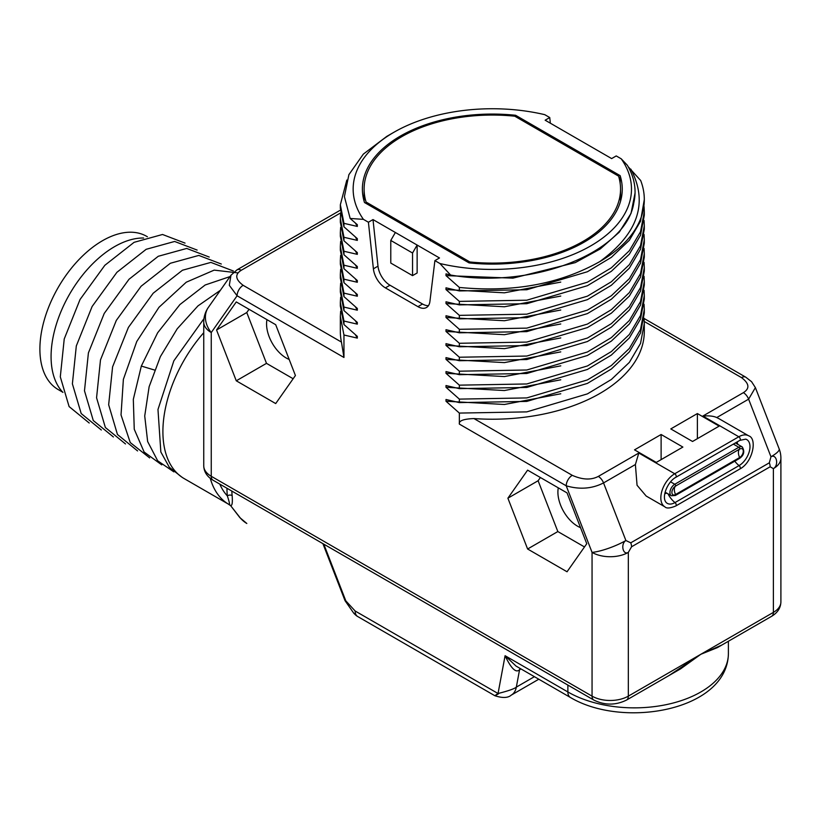 <?xml version="1.0" encoding="UTF-8"?>
<svg xmlns="http://www.w3.org/2000/svg" width="822" height="822" viewBox="0 0 822 822"><rect width="100%" height="100%" fill="white"/><g stroke="black" fill="none" stroke-linecap="round" stroke-linejoin="round"><path stroke-width="1.23" d="M340.339 316.46L340.339 331.461A151.988 87.749 0 0 0 341.449 342.075L343.956 357.478L343.956 335.006L340.339 316.46L340.627 311.219M550.35 123.197L549.743 117.546L544.739 114.659A139.165 80.34 0 0 0 393.923 132.27A139.165 80.34 0 0 0 363.406 219.351L350.162 218.467L357.323 224.694L357.323 226.44L343.956 223.337L343.956 226.821L357.323 238.647L357.323 240.394L343.956 237.291L343.956 240.784L357.323 252.611L357.323 254.358L343.956 251.255L343.956 254.738L357.323 266.564L357.323 268.311L343.956 265.208L343.956 268.702L357.323 280.528L357.323 282.275L343.956 279.172L343.956 282.655L357.323 294.492L357.323 296.228L343.956 293.125L343.956 296.619L357.323 308.445L357.323 310.192L343.956 307.089L343.956 310.572L357.323 322.409L357.323 324.145L343.956 321.042L343.956 324.536L357.323 336.362L357.323 338.109L355.392 334.718M357.323 338.109L343.956 335.006M628.172 166.722L640.687 180.521A151.988 87.749 0 0 1 644.304 199.551A151.988 87.749 0 0 1 599.793 261.601C559.946 284.032 513.144 292.642 459.354 287.443L445.997 275.617L445.997 273.87L450.6 275.031C532.738 289.406 626.272 252.57 633.783 202.962A142.73 82.406 0 0 0 635.057 191.978A142.73 82.406 0 0 0 627.33 165.243L621.237 158.821L616.233 155.933L611.64 158.584L545.15 120.197L549.743 117.546M340.565 212.949L241.267 270.274A8.549 4.932 -120 0 0 236.993 269.852L230.972 275.226L229.307 285.316L237.096 295.776L211.254 332.54A25.646 14.806 180 0 1 203.743 322.07L203.743 465.817A25.646 14.806 0 0 0 211.254 476.287L592.056 696.142L592.056 552.394L566.214 485.802C579.644 489.737 592.087 488.771 603.543 482.925L625.891 540.516C620.384 543.876 622.891 555.528 628.327 552.394A25.646 14.806 180 0 1 592.056 552.394A25.646 5.415 -21.2 0 0 625.891 540.516L630.751 542.828A8.549 4.932 60 0 1 631.563 546.784L628.327 552.394L628.327 696.142L700.858 654.271L668.903 675.602M363.406 219.351L368.41 222.238L373.394 268.815A17.098 9.874 -120 0 0 385.384 287.864L417.936 306.657A17.098 9.874 -120 0 0 426.484 307.51A17.098 9.874 -120 0 0 429.916 301.448L434.9 260.625L439.904 263.513L450.6 275.031M459.354 287.443L459.354 290.926L526.789 289.745L587.422 271.733L611.352 257.348L629.354 240.25L640.523 221.262L644.304 199.551M644.047 206.528L644.304 211.768L640.523 231.732L629.354 250.72L611.352 267.818L587.422 282.203L526.789 300.205L459.354 301.397L445.997 289.57L445.997 287.823L459.354 290.926M459.354 301.397L459.354 304.89L526.789 303.698L587.422 285.686L611.352 271.301L629.354 254.204L640.523 235.215L644.304 215.251L644.304 211.768M644.047 220.491L644.304 225.721L640.523 245.686L629.354 264.674L611.352 281.771L587.422 296.156L526.789 314.168L459.354 315.36L445.997 303.534L445.997 301.787L459.354 304.89M459.354 315.36L459.354 318.844L526.779 317.662L587.422 299.65L611.352 285.265L629.354 268.167L640.523 249.179L644.304 229.215L644.304 225.721M644.047 234.445L644.304 239.685L640.523 259.649L629.354 278.637L611.352 295.735L587.422 310.12L526.779 328.132L459.354 329.314L445.997 317.487L445.997 315.74L459.354 318.844M459.354 329.314L459.354 332.807L526.789 331.615L587.422 313.603L611.352 299.229L629.354 282.131L640.523 263.132L644.304 243.168L644.304 239.685M644.047 248.408L644.304 253.638L640.523 273.603L629.354 292.591L611.352 309.688L587.422 324.074L526.789 342.086L459.354 343.277L445.997 331.451L445.997 329.704L459.354 332.807M459.354 343.277L459.354 346.771L526.779 345.579L587.432 327.567L611.352 313.182L629.354 296.084L640.523 277.096L644.304 257.132L644.304 253.638M644.047 262.372L644.304 267.602L640.523 287.566L629.354 306.555L611.352 323.652L587.432 338.037L526.779 356.049L459.354 357.231L445.997 345.404L445.997 343.658L459.354 346.771M459.354 357.231L459.354 360.724L526.789 359.533L587.422 341.531L611.352 327.146L629.354 310.048L640.523 291.05L644.304 271.096L644.304 267.602M644.047 276.326L644.304 281.556L640.523 301.52L629.354 320.518L611.352 337.616L587.422 351.991L526.789 370.003L459.354 371.195L445.997 359.368L445.997 357.621L459.354 360.724M459.354 371.195L459.354 374.688L526.779 373.496L587.432 355.484L611.352 341.099L629.354 324.002L640.523 305.013L644.304 285.049L644.304 281.556M644.047 290.289L644.304 295.519L640.523 315.484L629.354 334.472L611.352 351.569L587.432 365.954L526.779 383.966L459.354 385.158L445.997 373.322L445.997 371.585L459.354 374.688M459.354 385.158L459.354 388.642L526.789 387.45L587.422 369.448L611.352 355.063L629.354 337.965L640.523 318.967L644.304 299.013L644.304 295.519M644.047 304.243L644.304 309.483L640.523 329.437L629.354 348.436L611.352 365.533L587.422 379.918L526.789 397.92L459.354 399.112L445.997 387.285L445.997 385.539L459.354 388.642M459.354 399.112L459.354 402.605L526.779 401.413L587.432 383.401L611.352 369.016L629.354 351.919L640.523 332.931L644.304 312.966L644.304 309.483M644.047 318.206L644.304 323.436L640.523 343.401L629.354 362.389L611.352 379.487L587.432 393.872L526.779 411.884L459.354 413.076L445.997 401.239L445.997 399.502L459.354 402.605M459.354 413.076L459.354 424.101C458.635 420.813 463.495 418.963 473.955 418.573A151.988 87.749 0 0 0 644.304 331.461L644.304 323.436M275.699 403.571L295.417 375.52L275.699 324.7L236.274 301.931L216.556 329.982L236.274 380.802L275.699 403.571M567.046 571.773L586.764 543.722L567.046 492.902L527.611 470.143L507.893 498.194L527.611 549.004L567.046 571.773M721.829 645.054L700.858 654.271L773.389 612.39A25.646 14.806 0 0 0 780.9 601.92L780.9 458.173A25.646 14.806 180 0 1 773.389 468.643L770.152 466.773A8.549 4.932 -120 0 0 769.341 462.807L630.751 542.828M228.691 504.297L184.149 478.579A102.575 59.225 -60 0 1 162.9 431.622A102.575 59.225 -60 0 1 203.743 332.705M230.016 276.582L205.161 284.998L179.905 304.572L157.629 332.807L141.333 366.067L133.318 399.369L134.253 429.248L144.117 452.018L161.749 464.882M220.358 290.32L197.958 305.907L177.233 328.769L160.372 356.635L149.131 386.71L144.723 415.983L147.641 441.527L157.67 460.793L173.843 471.859M203.979 318.628L173.843 360.827L157.978 409.51L160.845 451.987L169.342 467.286L181.939 477.192M221.303 264.026L198.801 255.426L170.349 263.266L141.096 286.251L116.303 320.436L100.49 359.892L96.564 397.776L105.37 427.502L125.489 443.942M233.386 271.013L210.884 262.403L182.443 270.243L153.18 293.228L128.396 327.423L112.583 366.879L108.658 404.753L117.454 434.489L137.572 450.929M238.133 272.925L214.182 270.119L186.265 282.203L158.965 307.315L136.771 341.5L123.372 379.363L121.029 414.925L130.246 442.555L149.666 457.905M185.032 243.096L162.53 234.486L134.089 242.326L104.826 265.311L80.042 299.496L64.229 338.962L60.304 376.836L69.099 406.571L89.218 423.011M197.126 250.073L174.624 241.463L146.172 249.302L116.919 272.298L92.126 306.483L76.312 345.939L72.387 383.823L81.193 413.548L101.311 429.988M209.209 257.05L186.707 248.439L158.266 256.279L129.003 279.275L104.219 313.459L88.406 352.915L84.481 390.799L93.276 420.525L113.395 436.965M62.945 392.413A89.752 51.817 -60 0 1 51.077 356.594A89.752 51.817 -60 0 1 143.603 238.02M62.749 392.207L58.218 389.587A88.478 51.077 -60 0 1 44.655 318.7A88.478 51.077 -60 0 1 102.462 240.733A88.478 51.077 120 0 1 146.696 236.356L147.385 236.757M226.975 488.258L226.975 488.792A80.351 46.392 120 0 0 227.324 495.861A3.422 2.178 174.2 0 1 232.143 495.563C232.698 503.002 232.123 506.26 230.396 505.345L240.301 517.973A2.569 2.055 139.2 0 1 239.87 517.624L246.744 523.429A11.97 6.905 120 0 0 246.816 523.47M780.9 458.173A25.646 25.646 0 0 0 779.164 448.894A25.646 5.415 158.8 0 1 770.964 456.765C776.718 453.621 779.051 465.375 773.389 468.643L773.389 612.39A8.549 4.932 60 0 1 771.622 616.305L717.401 647.602L700.858 654.271L680.575 668.872M219.793 484.107A97.448 56.266 -60 0 0 227.324 495.861C229.78 503.156 230.17 505.931 228.485 504.174L230.386 505.509M228.608 504.256A102.575 59.225 -60 0 1 228.485 504.174L230.386 505.499M498.533 693.799C493.95 696.45 493.786 696.357 498.04 693.511L505.088 655.709L567.879 691.96L567.879 685.075M534.413 676.681L516.329 687.13C514.336 688.805 508.243 690.932 498.04 693.511L355.166 611.023L345.805 600.851A3.422 0.719 -21.2 0 1 345.035 600.687L353.809 613.263L355.351 614.774L355.166 611.023A11.97 6.905 -60 0 0 357.642 616.5L494.885 695.741C502.591 698.227 508.078 698.001 511.346 695.063A25.646 14.806 -120 0 0 511.356 695.063A25.646 14.806 -120 0 0 516.329 687.13L519.576 669.714C516.021 673.31 511.192 668.635 505.088 655.709L516.021 666.067L570.355 697.436C623.292 729.093 727.532 710.537 728.395 653.572A94.027 54.283 0 0 1 670.351 703.724A94.027 54.283 0 0 1 567.879 691.96A11.97 6.905 120 0 0 570.355 697.436M210.278 478.342A102.575 59.225 -60 0 0 228.485 504.174L230.396 505.345L239.87 517.624M718.716 418.532L716.763 417.555C713.588 416.076 708.954 415.562 702.882 416.035L743.376 392.659A8.549 4.932 60 0 1 748.616 399.163L770.964 456.765L769.341 462.807M473.955 418.573L572.266 475.332C582.469 479.843 591.152 480.202 598.313 476.411L638.807 453.025L635.385 464.533L637.06 485.268L646.174 496.036L664.895 506.845A19.656 11.354 -60 0 1 661.885 491.094A19.656 11.354 -60 0 1 674.728 473.76L738.793 436.77L702.882 416.035M697.385 413.558L670.793 428.92L692.545 441.476L719.147 426.125L697.385 413.558L697.385 438.691M682.877 447.065L661.114 434.499L634.522 449.86L656.285 462.416L682.877 447.065M716.763 417.555L748.616 399.163L755.387 387.614L751.575 381.696L745.78 377.195L644.078 318.474M560.779 393.769L504.41 404.486L445.997 401.239M560.758 379.805L504.41 390.532L445.997 387.285M560.779 365.852L504.41 376.568L445.997 373.322M560.768 351.888L504.41 362.605L445.997 359.368M560.779 337.924L504.41 348.651L445.997 345.404M560.758 323.971L504.41 334.688L445.997 331.451M560.758 310.017L504.41 320.734L445.997 317.487M560.758 296.054L504.41 306.77L445.997 303.534M560.758 282.1L504.41 292.817L445.997 289.57M630.864 169.147C648.517 202.746 638.16 233.561 599.793 261.601M635.057 193.016L631.049 213.36L619.243 232.205L600.296 248.922L575.277 262.619L512.918 278.155L445.997 275.617M439.904 263.513A139.165 80.34 0 0 0 590.73 245.891A139.165 80.34 0 0 0 621.237 158.821M434.9 260.625L439.493 257.964L417.134 245.059L417.134 272.976L412.541 275.627L390.779 263.061L390.779 240.445L412.541 253.012L412.541 275.627M368.41 222.238L373.003 219.577L417.134 245.059L412.541 253.012M469.043 262.886A129.927 75.018 0 0 0 622.254 189.081A129.927 75.018 0 0 0 620.148 175.641L515.61 115.286A129.927 75.018 0 0 0 362.389 189.081A129.927 75.018 0 0 0 364.495 202.52L469.043 262.886M373.003 219.577L377.986 266.153A17.098 9.874 -120 0 0 389.977 285.213L422.529 304.006A17.098 9.874 -120 0 0 428.468 305.64M395.372 232.492L390.779 240.445M393.923 132.27L386.772 136.401L363.334 154.115L348.888 174.685L344.408 196.653L350.162 218.467M357.323 226.44L355.392 223.039M343.956 223.337L340.339 204.781L346.822 180.069M340.339 204.781L340.339 208.274L343.956 226.821M357.323 240.394L355.392 237.003M343.956 237.291L340.339 218.744L340.627 213.515M340.339 218.744L340.339 222.238L343.956 240.784M357.323 254.358L355.392 250.957M343.956 251.255L340.339 232.708L340.627 227.468M340.339 232.708L340.339 236.191L343.956 254.738M357.323 268.311L355.392 264.92M343.956 265.208L340.339 246.662L340.627 241.432M340.339 246.662L340.339 250.155L343.956 268.702M357.323 282.275L355.392 278.884M343.956 279.172L340.339 260.625L340.627 255.385M340.339 260.625L340.339 264.109L343.956 282.655M357.323 296.228L355.392 292.838M343.956 293.125L340.339 274.579L340.627 269.349M340.339 274.579L340.339 278.072L343.956 296.619M357.323 310.192L355.392 306.801M343.956 307.089L340.339 288.543L340.627 283.302M340.339 288.543L340.339 292.026L343.956 310.572M357.323 324.145L355.392 320.755M343.956 321.042L340.339 302.496L340.627 297.266M340.339 302.496L340.339 305.99L343.956 324.536M620.98 199.551A129.927 75.018 0 0 0 620.548 197.886M620.148 175.641L620.148 183.285M515.61 115.286L515.61 116.673M364.105 197.886A129.927 75.018 0 0 0 363.663 199.551M366.078 203.445L366.078 202.048A128.222 74.031 180 0 1 364.105 189.081A128.222 74.031 180 0 1 514.778 116.2L618.565 176.124A128.222 74.031 180 0 1 620.548 189.081A128.222 74.031 180 0 1 469.876 261.961L366.078 202.048M469.876 261.961L469.876 262.968M670.588 481.846L674.77 484.261A6.843 3.946 -60 0 0 670.3 490.282A6.843 3.946 -60 0 0 671.348 495.758L675.376 495.481A1.212 0.699 60 0 0 675.561 494.525A5.168 2.98 -60 0 1 672.211 490.539A5.168 2.98 -60 0 1 674.102 487.282A5.168 2.98 -60 0 1 675.561 486.079A8.549 4.932 60 0 0 674.328 489.593A8.549 4.932 -120 0 0 675.561 494.525L739.636 457.525A1.212 0.699 60 0 1 739.44 458.491C743.972 455.347 744.907 451.494 742.256 446.932A6.843 3.946 -60 0 0 738.834 447.271A1.212 0.699 -120 0 1 739.636 449.089A5.168 2.98 -60 0 1 743.283 451.196A5.168 2.98 -60 0 1 739.636 457.525A8.549 4.932 -120 0 1 738.403 452.603A8.549 4.932 60 0 1 739.636 449.089L675.561 486.079A1.212 0.699 -120 0 0 674.77 484.261L738.834 447.271L733.358 444.106M661.114 459.632L661.114 434.499M236.274 380.802L266.492 363.355L293.156 378.747M216.556 329.982L246.775 312.535L266.492 363.355M249.045 309.308L246.775 312.535M266.965 319.655A27.784 16.039 -120 0 0 286.21 357.991A27.784 16.039 -120 0 0 289.18 359.44M527.611 549.004L557.83 531.557L584.493 546.949M507.893 498.194L538.112 480.736L557.83 531.557M540.383 477.51L538.112 480.736M558.302 487.857A27.784 16.039 -120 0 0 577.547 526.193A27.784 16.039 -120 0 0 580.527 527.652M241.267 270.274C234.702 274.404 235.318 279.418 243.137 285.316L341.449 342.075M230.972 275.226L208.408 307.325A25.646 20.221 -144.9 0 0 211.254 332.54L211.254 476.287A8.549 4.932 120 0 0 213.032 480.202C207.031 476.626 203.938 471.838 203.743 465.817M243.137 285.316A8.549 4.932 120 0 0 237.096 295.776L343.956 357.478M459.354 424.101L566.214 485.802A8.549 4.932 120 0 1 572.266 475.332M213.032 480.202L593.823 700.056A8.549 4.932 120 0 1 592.056 696.142A25.646 14.806 0 0 0 628.327 696.142A8.549 4.932 60 0 1 626.549 700.056L680.77 668.748M770.152 466.773L631.563 546.784M154.546 370.044L141.333 366.067M226.975 488.792A3.422 1.973 180 0 1 227.489 488.556M231.845 491.063A76.929 44.419 120 0 0 232.143 495.563M240.301 517.973A76.929 44.419 120 0 0 246.672 523.388L246.744 523.429A11.97 6.905 120 0 1 246.672 523.388A2.569 2.096 121.2 0 1 246.641 523.378M511.079 695.217A25.646 14.806 -120 0 0 511.346 695.073L538.8 679.219M520.028 668.378A8.549 4.932 -120 0 0 519.576 669.714L520.963 668.913M323.806 544.164L345.805 600.851M635.385 464.533L603.543 482.925A8.549 4.932 60 0 0 598.313 476.411M638.807 453.025L674.728 473.76A2.127 1.223 -120 0 1 676.116 475.64A2.127 1.223 -120 0 1 675.787 477.346L739.862 440.356A2.127 1.223 -120 0 0 740.19 438.65A2.127 1.223 -120 0 0 738.793 436.77A19.656 11.354 -60 0 1 748.626 435.804L718.551 418.439M743.376 392.659C749.952 388.529 749.325 383.514 741.506 377.617L644.273 321.484M741.506 377.617A8.549 4.932 -60 0 1 745.78 377.195M417.936 306.657L422.529 304.006M385.384 287.864L389.977 285.213M373.394 268.815L377.986 266.153M739.862 440.356L745.718 439.143A15.443 8.919 -60 0 1 749.407 451.062A15.443 8.919 -60 0 1 739.07 465.591A2.127 1.223 60 0 1 740.232 467.461A2.127 1.223 60 0 1 739.862 468.982C752.849 462.283 757.524 438.434 748.626 435.804M734.786 461.183A17.098 9.874 -120 0 0 739.07 465.591L674.996 502.581A2.127 1.223 60 0 1 676.157 504.451A2.127 1.223 60 0 1 675.787 505.972L739.862 468.982M736.954 442.031A8.775 5.066 -60 0 1 737.694 444.291M667.967 493.806A17.098 9.874 -120 0 0 674.996 502.581A15.443 8.919 -60 0 1 666.334 502.653C660.919 497.279 667.896 481.415 675.787 477.346M666.786 493.128A8.775 5.066 -60 0 1 664.793 493.632M735.341 442.966A6.843 3.946 -60 0 1 735.639 443.109L742.256 446.932M236.993 269.852L236.993 269.852A8.549 4.932 -120 0 0 236.983 269.852L340.37 210.165M771.622 616.305C777.612 612.729 780.705 607.931 780.9 601.92M728.395 641.252L728.395 653.572M355.351 614.774A11.97 11.97 0 0 0 357.642 616.5M322.892 543.63L345.035 600.687M593.823 700.056C604.735 705.42 615.647 705.42 626.549 700.056M635.057 193.427L635.057 191.978M364.105 189.081L364.105 201.215M620.548 189.081L620.548 201.215M755.387 387.614L779.164 448.894M664.895 506.845C666.488 508.613 670.125 508.325 675.787 505.972M739.44 458.491L675.376 495.481M671.348 495.758L665.132 492.173M208.408 307.325A25.646 25.646 0 0 0 203.743 322.07"/></g></svg>
